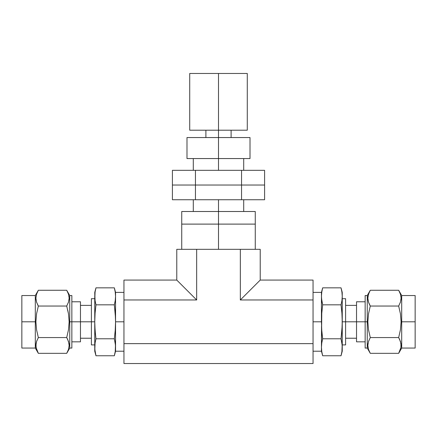 <?xml version="1.0" encoding="UTF-8"?>
<svg xmlns="http://www.w3.org/2000/svg" width="437" height="437" viewBox="0 0 437 437"><rect width="100%" height="100%" fill="white"/><g stroke="black" fill="none" stroke-linecap="round" stroke-linejoin="round"><path stroke-width="0.66" d="M218.5 224.11L218.5 249.319L218.5 224.11L181.732 224.11L255.268 224.11L218.5 224.11L218.5 211.503L218.5 224.11L225.672 224.11L218.5 224.11M313.045 363.529L123.955 363.529L313.045 363.529L313.045 343.64L123.955 343.64L123.955 363.529L123.955 343.64L313.045 343.64L313.045 299.968L240.334 299.968L240.334 249.319L196.666 249.319L196.666 299.968L123.955 299.968L123.955 343.64L123.955 299.968L196.666 299.968L176.777 280.079L123.955 280.079L123.955 299.968L123.955 280.079L176.777 280.079L176.777 249.319L196.666 249.319L196.666 299.968L176.777 280.079L176.777 249.319L260.223 249.319L260.223 280.079L240.334 299.968L313.045 299.968L313.045 280.079L260.223 280.079L313.045 280.079L313.045 363.529M260.223 280.079L240.334 299.968L240.334 249.319L260.223 249.319L260.223 280.079M255.268 211.503L218.5 211.503L255.268 211.503L255.268 224.11L225.672 224.11L255.268 224.11L255.268 249.319M218.5 211.503L181.732 211.503L218.5 211.503L218.5 199.736L218.5 211.503M172.407 185.031L172.407 199.736L172.407 185.031L195.454 185.031L195.454 199.736L172.407 199.736L195.454 199.736L195.454 185.031L241.546 185.031L241.546 199.736L195.454 199.736L241.546 199.736L241.546 185.031L264.593 185.031L264.593 199.736L241.546 199.736L264.593 199.736L264.593 185.031L241.546 185.031L264.593 185.031L264.593 170.326L264.593 185.031L195.454 185.031L241.546 185.031L241.546 170.326L241.546 185.031L172.407 185.031L195.454 185.031L195.454 170.326L195.454 185.031L172.407 185.031L172.407 170.326L172.407 185.031M172.407 170.326L264.593 170.326L172.407 170.326M250.013 158.56L186.987 158.56L218.5 158.56L218.5 170.326L218.5 158.56L250.013 158.56L250.013 137.551L218.5 137.551L218.5 158.56L218.5 137.551L186.987 137.551L250.013 137.551M247.282 130.199L189.718 130.199L218.5 130.199L218.5 137.551L218.5 130.199L247.282 130.199L247.282 73.471L218.5 73.471L218.5 130.199L218.5 73.471L189.718 73.471L247.282 73.471M38.117 352.949L36.561 349.447L35.905 345.47L36.561 341.477L38.341 337.572L36.555 329.749L35.905 321.807L36.566 313.799L38.341 306.037L66.708 306.037L38.341 306.037L36.561 302.142L35.905 298.165L36.561 294.172L38.341 290.266L66.708 290.266L68.489 294.161L69.144 298.138L68.489 302.131L66.708 306.037L68.483 313.799L69.144 321.807L71.854 321.807L69.751 321.807L69.751 295.543L69.751 348.065L69.751 321.807L69.144 321.807L68.494 329.749L66.708 337.572L67.588 339.238M68.631 341.936L68.489 341.477M69.144 345.47L68.489 349.436L67.014 352.796M69.073 344.132L68.986 343.509M67.047 352.735L67.713 351.403M67.713 339.511L68.975 343.444L69.144 345.443L68.489 349.436L66.708 353.342L68.489 349.447M71.854 295.543L71.854 321.807L80.468 321.807L71.854 321.807L71.854 348.065L71.854 295.543L69.751 295.543L66.708 290.266L38.341 290.266L36.561 294.161M95.971 338.784L95.075 343.034L95.971 338.784L95.075 330.29L94.753 321.807L94.753 351.217L95.075 343.034L95.971 338.784L114.336 338.784L115.231 343.034L115.554 347.278L115.231 351.523L114.336 355.767L95.971 355.767L95.075 351.523L94.753 347.278L94.753 321.807L91.393 321.807L91.393 344.913L91.393 321.807L80.468 321.807L80.468 341.827L80.468 321.807L91.393 321.807L91.393 298.695L91.393 321.807L94.753 321.807L95.075 313.307L95.971 304.824L114.336 304.824L115.231 313.307L115.554 321.807L123.955 321.807L115.554 321.807L115.231 330.29L114.336 338.784L95.971 338.784L95.075 330.29L94.753 321.807L94.753 296.33L95.075 292.085L95.971 287.841L95.075 292.085L95.971 287.841L114.336 287.841L95.971 287.841L95.463 289.966M36.561 341.466L38.341 337.572L36.555 329.749L35.905 321.807L35.299 321.807L35.299 348.065L35.299 295.543L35.299 321.807L21.85 321.807L35.905 321.807L36.566 313.799L38.341 306.037L36.561 302.142L35.905 298.165L36.561 294.172L38.035 290.818M37.331 351.397L38.035 352.801M21.85 348.065L21.85 295.543L21.85 348.065L35.299 348.065L38.341 353.342L66.708 353.342L38.341 353.342L36.074 347.47L36.069 343.46L35.905 345.476M35.981 346.831L36.053 347.36M36.795 340.794L36.659 341.177M123.955 292.391L115.554 292.391L114.336 287.841L115.231 292.085L115.554 296.33L115.554 292.391L115.554 351.217L115.554 296.33L115.231 300.58L114.336 304.824L115.231 300.58L114.336 304.824L95.971 304.824L95.075 313.307L95.971 304.824L95.075 300.58L94.753 292.391L94.834 298.455L95.075 292.085L94.834 294.21M80.468 301.781L80.468 321.807L80.468 301.781L71.854 301.781M94.753 351.217L95.971 355.767L114.336 355.767L115.554 351.217L123.955 351.217M114.336 338.784L115.231 330.29L115.554 321.807L115.231 330.29L114.336 338.784L115.472 345.154L115.231 351.523M68.975 300.164L69.144 298.132L68.489 302.131L66.708 306.037L68.483 313.799L69.144 321.807L68.494 329.749L66.708 337.572L68.494 329.749M36.069 343.46L36.561 341.477M66.708 337.572L38.341 337.572L66.708 337.572L68.489 341.466L69.144 345.443M37.566 304.584L38.341 306.037M36.418 301.672L36.561 302.131M35.976 299.476L36.063 300.099M38.014 290.856L37.331 292.206M66.927 290.66L68.489 294.161L69.144 298.138M67.719 292.211L67.008 290.807M69.068 296.778L68.991 296.248M68.248 302.819L68.391 302.431M68.483 313.799L67.708 309.888M95.971 355.767L94.834 349.398L95.075 343.034M94.834 326.046L95.463 334.54M95.075 300.58L94.834 298.455M94.753 296.33L94.753 321.807L95.075 313.307M95.971 304.824L95.463 302.699M115.472 294.21L115.231 292.085L115.472 294.21M114.336 287.841L115.231 292.085M115.554 296.33L115.231 300.58M114.336 304.824L115.472 317.552M115.554 347.278L115.472 345.154M370.073 352.949L368.511 349.447L367.856 345.47L368.511 341.477L370.292 337.572L368.506 329.749L367.856 321.807L367.249 321.807L367.249 348.065L367.249 295.543L367.249 321.807L365.146 321.807L367.856 321.807L368.517 313.799L370.292 306.037L368.511 302.142L367.856 298.165L368.511 294.172L370.292 290.266L368.511 294.161M369.281 351.397L369.992 352.801M398.997 352.735L399.669 351.403L398.659 353.342L370.292 353.342L368.511 349.447L367.856 345.47L368.511 341.477L370.292 337.572L368.506 329.749L367.856 321.807L368.517 313.799L370.292 306.037L398.659 306.037L370.292 306.037L369.478 304.507M368.025 343.444L367.856 345.476M367.932 346.831L368.009 347.36M368.752 340.794L368.609 341.177M313.045 351.217L321.446 351.217L321.446 347.278L321.446 351.217L322.664 355.767L341.029 355.767L322.664 355.767L321.769 351.523L321.446 347.278L321.769 343.034L322.664 338.784L321.769 330.29L321.446 321.807L313.045 321.807L321.446 321.807L321.446 296.33L321.769 292.085L322.664 287.841L341.029 287.841L341.925 292.085L342.247 296.33L341.925 300.58L341.029 304.824L322.664 304.824L321.769 313.307L322.664 304.824L341.029 304.824L341.925 313.307L342.247 321.807L341.925 330.29L341.029 338.784L322.664 338.784L321.769 343.034L322.664 338.784L341.029 338.784L341.925 330.29L342.247 321.807L365.146 321.807L365.146 295.543L365.146 348.065L367.249 348.065L370.292 353.342L398.659 353.342L398.965 352.796M365.146 348.065L365.146 321.807L356.532 321.807L356.532 301.781L356.532 321.807L345.607 321.807L345.607 298.695L345.607 344.913L345.607 321.807L342.247 321.807L342.247 347.278L341.925 351.523L341.029 355.767L342.247 351.217L342.247 347.278L342.247 351.217M398.883 290.66L398.659 290.266L370.292 290.266L398.659 290.266L400.439 294.161L401.095 298.138L400.439 302.131L398.659 306.037L400.434 313.799L401.095 321.807L415.15 321.807L401.701 321.807L401.701 295.543L401.701 348.065L401.701 321.807L401.095 321.807L400.445 329.749L398.659 337.572L399.538 339.238M399.669 339.511L400.92 343.422M400.587 341.952L400.439 341.477M401.024 344.137L400.931 343.482M415.15 295.543L415.15 321.807L415.15 295.543L401.701 295.543L398.659 290.266L400.439 294.161L401.095 298.138L400.439 302.131L398.659 306.037L400.434 313.799L401.095 321.807L400.445 329.749L398.659 337.572L400.439 341.466L401.095 345.443L400.931 347.453L399.773 351.173M400.281 349.906L400.429 349.469M322.664 304.824L321.528 298.455L321.446 292.391L321.446 321.807L321.769 313.307L322.664 304.824L321.769 300.58L321.446 296.33L321.769 292.085L321.528 294.21M342.247 347.278L342.247 292.391L342.166 326.046L341.029 338.784L341.925 343.034L342.247 347.278L342.166 345.154L341.925 351.523M341.029 304.824L341.925 300.58L341.029 304.824L341.925 313.307L342.247 321.807L342.166 317.552M341.925 292.085L342.247 296.33L341.925 292.085L341.029 287.841L322.664 287.841L321.769 292.085L322.156 289.966M400.926 300.164L401.095 298.132M398.659 337.572L370.292 337.572L398.659 337.572M400.926 343.444L400.931 347.453L398.659 353.342L400.439 349.447M415.15 321.807L415.15 348.065L415.15 321.807M356.532 341.827L356.532 321.807L356.532 341.827L365.146 341.827M322.664 355.767L321.769 351.523L321.446 347.278L321.769 313.307M399.669 292.211L398.965 290.807M401.019 296.778L400.947 296.248M400.205 302.819L400.341 302.431M367.927 299.471L368.03 300.186M368.364 301.661L367.856 298.165L368.02 296.155L369.183 292.435M368.67 293.702L368.522 294.139M369.287 304.097L368.511 302.142M341.029 338.784L342.166 345.154M342.247 296.33L341.925 300.58M321.769 300.58L322.156 302.699M321.446 296.33L321.528 298.455M321.769 330.29L322.156 334.54L321.769 330.29M321.528 326.046L321.446 347.278L321.769 343.034M322.664 338.784L322.156 334.54M181.732 211.503L181.732 249.319M243.709 211.503L243.709 199.736M193.291 211.503L193.291 199.736M243.709 170.326L243.709 158.56M193.291 170.326L193.291 158.56M186.987 158.56L186.987 137.551M231.107 137.551L231.107 130.199M205.893 137.551L205.893 130.199M189.718 130.199L189.718 73.471M66.708 353.342L69.751 348.065L71.854 348.065M91.393 298.695L94.753 298.695M91.393 305.376L80.468 305.376M21.85 295.543L35.299 295.543L38.341 290.266M80.468 341.827L71.854 341.827M91.393 338.233L80.468 338.233M91.393 344.913L94.753 344.913M95.971 287.841L94.753 292.391M365.146 295.543L367.249 295.543L370.292 290.266M345.607 298.695L342.247 298.695M398.659 353.342L401.701 348.065L415.15 348.065M345.607 305.376L356.532 305.376M322.664 287.841L321.446 292.391L313.045 292.391M356.532 301.781L365.146 301.781M345.607 338.233L356.532 338.233M345.607 344.913L342.247 344.913M341.029 287.841L342.247 292.391"/></g></svg>
